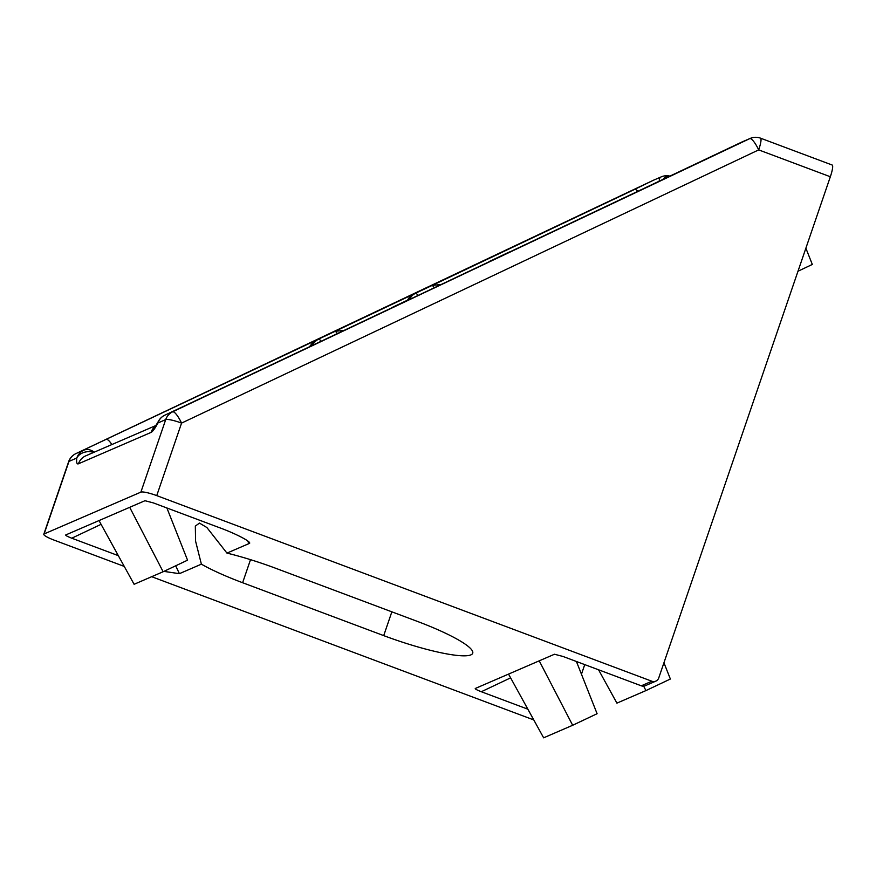<?xml version="1.0" encoding="UTF-8"?>
<svg xmlns="http://www.w3.org/2000/svg" width="876" height="876" viewBox="0 0 876 876"><rect width="100%" height="100%" fill="white"/><g stroke="black" fill="none" stroke-linecap="round" stroke-linejoin="round"><path stroke-width="1.31" d="M511.88 250.974L172.616 411.819A13.906 3.296 64.7 0 1 181.562 423.097L156.738 495.619L651.832 681.221A5.563 5.409 66.6 0 0 655.817 681.134L645.24 685.711A5.563 5.409 -113.4 0 1 641.254 685.798L562.94 656.442L554.475 654.241L475.263 688.481C474.989 688.974 477.004 690.058 481.307 691.733L527.867 709.188M175.693 565.797L179.405 573.67L201.381 564.166A76.497 12.373 -161.1 0 0 242.619 582.726L383.71 635.615A76.497 12.373 -161.1 0 0 472.712 653.211A76.497 12.373 -161.1 0 0 416.976 621.248L275.885 568.349A76.497 12.373 -161.1 0 0 226.961 553.106L248.937 543.613L247.656 540.886M179.405 573.67L163.9 571.382M118.337 555.658L71.777 538.203C67.474 536.528 65.459 535.444 65.722 534.962L144.945 500.722L153.409 502.923L218.704 527.396C236.925 534.01 253.558 542.923 248.937 543.613L249.342 542.605M533.791 719.941L151.668 576.693M124.261 566.422L53.94 540.054A13.906 2.256 -161.1 0 1 43.8 534.24L68.635 461.718A13.906 2.256 18.9 0 1 68.963 461.411L44.128 533.944L140.883 492.126L165.717 419.593L157.899 422.977A27.813 4.807 110.5 0 1 151.022 432.426L78.457 463.787A27.813 4.807 110.5 0 1 76.781 458.038L68.963 461.411A13.906 13.512 -113.4 0 1 75.862 453.637L333.198 332.201A13.906 13.512 -113.4 0 1 333.614 332.015L335.42 331.227A13.906 13.512 -113.4 0 0 335.015 331.413A5.563 1.314 64.7 0 1 337.326 333.603M156.738 495.619A13.906 2.256 -161.1 0 0 140.883 492.126M584.741 664.61L581.456 674.213M760.554 138.178L832.2 165.038A13.906 2.409 110.5 0 1 830.338 176.755L758.693 149.895L181.562 423.097A13.906 2.256 18.9 0 0 165.717 419.593A13.906 13.512 66.6 0 1 172.616 411.819L749.747 138.627A13.906 3.296 64.7 0 1 758.693 149.895A13.906 2.409 -69.5 0 0 760.554 138.178A13.906 13.906 0 0 0 750.152 138.441L742.333 141.824A13.906 13.906 0 0 0 741.819 142.054L741.819 142.054A13.906 10.49 -115.7 0 0 741.698 142.109M655.817 681.134A5.563 5.409 66.6 0 0 658.741 677.958L830.338 176.755M226.961 553.106L206.878 527.527L199.465 523.092L195.326 526.093L195.578 541.149L201.381 564.166M407.603 300.139A13.906 13.512 -113.4 0 1 413.8 294.04L333.198 332.201M166.889 507.97L187.552 560.18L163.133 571.743L129.692 507.313M163.133 571.743L134.105 584.292L99.01 520.574M805.876 248.204L812.315 264.442L798.003 271.221M576.419 661.5L597.093 713.71L572.663 725.273L539.222 660.832M572.663 725.273L543.635 737.822L508.54 674.104M663.942 662.782L670.37 679.02L645.94 690.584L643.63 686.127M645.94 690.584L616.912 703.132L598.56 669.79M309.425 346.808L313.871 341.224M111.865 444.548A13.906 3.296 -115.3 0 0 106.335 439.467M94.214 452.18A13.906 10.49 -115.7 0 0 83.68 450.264A13.906 13.512 -113.4 0 0 76.781 458.038A13.906 11.147 6.9 0 1 93.787 452.366M190.99 402.872A13.906 3.296 -115.3 0 0 190.968 402.883L164.841 415.18A13.906 13.906 0 0 0 158.403 421.334A13.906 7.961 27.6 0 0 157.899 422.977A13.906 13.512 66.6 0 1 164.797 415.202A13.906 5.114 -115 0 1 164.841 415.18M75.818 453.669A13.906 3.296 64.7 0 1 75.84 453.648L75.84 453.648A13.906 3.296 64.7 0 1 75.862 453.637L652.992 180.445A13.906 3.296 64.7 0 0 652.97 180.456A13.906 3.296 64.7 0 1 652.97 180.456L75.84 453.648A13.906 13.906 0 0 0 68.635 461.718M427.072 287.635L432.317 285.357A13.906 13.512 -113.4 0 0 431.912 285.543L634.618 189.391A13.906 3.296 64.7 0 1 637.827 191.362M634.618 189.391L652.992 180.445A13.906 13.512 66.6 0 1 653.397 180.259L661.216 176.875A13.906 13.512 66.6 0 0 660.811 177.061A13.906 5.114 65 0 0 659.245 181.212M750.152 138.441A13.906 13.512 -113.4 0 0 749.747 138.627L741.928 142A13.906 13.512 -113.4 0 1 742.333 141.824M511.803 251.007L741.928 142A13.906 10.49 -115.7 0 0 741.819 142.054L719.251 152.807A13.906 3.296 64.7 0 1 719.251 152.807A13.906 3.296 64.7 0 1 719.273 152.796L511.737 251.04M641.254 685.798L651.832 681.221M383.71 635.615L391.857 611.831M250.514 559.665L242.619 582.726M413.8 294.04L431.912 285.543A5.563 1.314 64.7 0 1 434.167 287.635M101.079 524.33L71.777 538.203M510.609 677.86L481.307 691.733M410.406 298.815A13.906 13.512 66.6 0 0 410.001 299.001A5.563 1.314 -115.3 0 0 409.99 299.012A5.563 1.314 -115.3 0 0 409.979 299.012L412.016 298.125M409.464 299.253A13.906 13.512 -113.4 0 1 415.607 293.263A5.563 1.314 64.7 0 1 417.863 295.354M490.582 260.851A5.563 1.314 -115.3 0 1 490.593 260.851A13.906 13.512 66.6 0 0 489.421 261.486L506.886 253.142A5.563 1.314 -115.3 0 0 506.875 253.142L507.303 252.945A13.906 13.512 66.6 0 0 506.897 253.131A5.563 1.314 -115.3 0 0 506.886 253.142M312.436 345.385A13.906 13.512 -113.4 0 1 318.711 339.132A5.563 1.314 64.7 0 1 321.021 341.322M156.005 425.473L85.76 455.838A13.906 13.512 66.6 0 0 78.457 463.787M409.99 299.012L393.685 306.72A13.906 13.512 66.6 0 0 391.813 307.805L393.685 306.72A5.563 1.314 -115.3 0 0 393.685 306.72A5.563 1.314 -115.3 0 0 393.674 306.731M155.599 426.065A13.906 13.512 66.6 0 0 151.022 432.426M661.216 176.875A13.906 13.906 0 0 1 669.735 176.065A13.906 7.851 102.5 0 0 662.891 179.492M398.416 304.684L190.968 402.883M156.563 425.429L155.271 426.481L158.403 421.334M511.923 250.952L507.303 252.945M343.896 330.493L335.42 331.227M440.628 284.58L432.317 285.357"/></g></svg>
